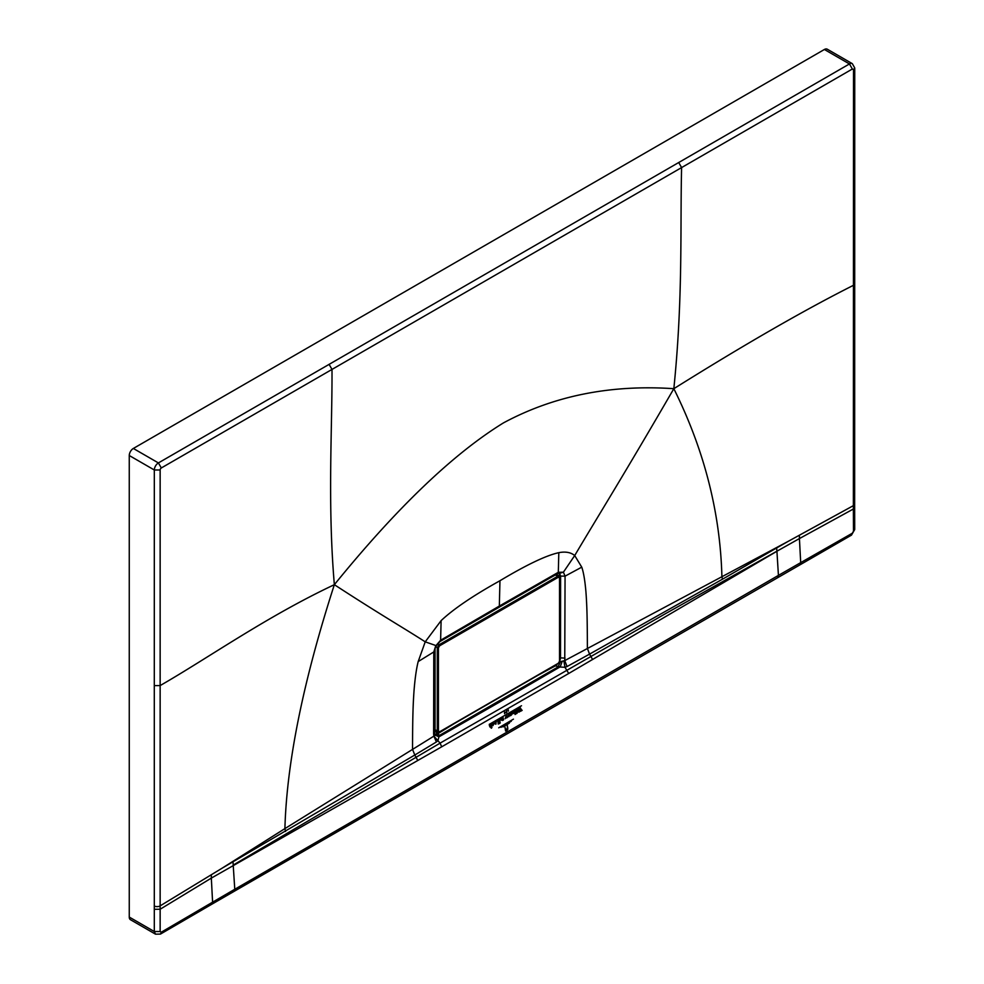 <?xml version="1.0" encoding="UTF-8"?>
<svg xmlns="http://www.w3.org/2000/svg" width="984" height="984" viewBox="0 0 984 984"><rect width="100%" height="100%" fill="white"/><g stroke="black" fill="none" stroke-linecap="round" stroke-linejoin="round"><path stroke-width="1.48" d="M439.602 645.799L558.358 577.239L559.527 577.916L559.527 661.199L558.358 663.228L439.602 731.788L438.433 731.112L438.433 647.829L439.602 645.799L437.474 643.893M546.661 579.773L555.628 574.865L559.527 577.916L559.06 576.144L559.761 577.583L559.761 660.879L558.186 663.61L439.43 732.17L437.818 732.268L439.036 732.133L437.29 731.124L437.29 647.829L439.036 644.803L557.78 576.243L558.358 577.239M555.345 575.025L557.411 575.898M436.761 730.952L435.063 729.968L435.063 648.271M511.311 721.198L500.942 727.348L511.311 721.198M498.728 727.803L513.439 719.144L498.728 727.803M503.082 726.93L509.281 723.179L503.082 726.93M505.665 729.636L507.461 728.418L507.264 725.257L507.793 728.234C507.252 730.509 506.514 730.989 505.604 729.673L506.01 730.288M506.022 730.472L505.604 729.673M505.37 729.636C505.874 731.26 506.698 731.137 507.855 729.267L505.641 731.087L504.841 726.659L505.887 730.743M505.272 712.145L504.78 713.289L504.448 711.912L504.558 713.695L505.272 712.145M508.408 711.112L508.248 709.722L508.15 711.038M506.735 710.596L506.207 712.441L506.883 712.379L506.059 712.773L506.625 710.608M521.508 705.749L507.437 713.88L521.508 705.749M505.899 714.765L489.233 724.384L505.899 714.765M507.695 716.008L508.753 716.696L508.593 714.199L507.695 716.008L508.753 716.696M508.74 716.561L508.162 715.749M508.839 714.212L508.986 716.561L509.097 714.212M509.515 714.015L508.839 714.064M499.023 721.739L498.556 720.042L497.855 720.657L498.212 724.039L499.146 723.671L498.261 723.203L499.023 721.739L498.187 721.973M499.134 723.523L498.261 723.203M498.802 720.054L500.057 719.193L499.897 722.834M500.29 722.883L499.417 723.523L499.208 720.165M494.669 723.535L495.727 724.212L495.579 721.715L494.669 723.535L495.727 724.212M495.727 724.076L495.137 723.265M495.813 721.727L495.961 724.076L496.071 721.739M496.477 721.543L495.813 721.592M522.135 710.276L521.508 709.845L522.147 710.386L520.721 711.198L520.069 708.394L519.49 711.616M519.859 711.58L518.789 712.207L520.118 707.533L521.508 709.845M516.551 713.671L517.277 712.982L517.055 709.378L516.022 709.968L516.551 713.671M515.087 714.507L515.813 713.831L515.591 710.227L514.571 710.817L515.087 714.507M510.29 715.749L510.634 713.08L511.692 712.477L511.52 714.446M511.766 714.63L510.536 715.712M492.861 723.498L493.095 725.602L492.283 725.614C494.46 723.781 494.423 723.375 492.16 724.409L493.328 723.461M493.095 725.602L492.283 725.614L493.71 723.105M489.712 726.733L490.487 727.25L489.638 725.626M489.331 725.491L490.339 724.802L490.635 726.93L490.758 724.556L491.779 723.966L491.692 727.422M491.963 727.52L491.274 728.258L491.164 726.45L490.487 727.25M518.506 710.682L517.978 711.407L517.547 709.095L518.58 708.492L518.396 710.399M512.701 713.621L512.233 713.72C514.202 713.597 514.447 712.908 513.008 711.653L513.783 711.543M513.648 713.08L512.885 711.936L512.172 712.859L513.008 711.653M513.66 712.601L512.885 711.936M506.047 716.315L505.124 718.738L506.698 714.126L506.231 715.565L507.51 717.361L506.44 717.976L506.047 716.315M506.698 714.126L506.366 715.024M502.603 718.049L503.033 717.41L503.562 719.759L502.443 720.497L503.23 720.165L502.246 718.763L501.532 720.313L501.668 718.197L503.193 719.033M502.16 718.689L501.188 719.021M501.668 718.197L502.32 718.172M499.958 580.732C473.23 595.591 453.612 608.887 441.115 620.621L440.611 640.252L499.331 606.07L499.958 580.732C526.698 564.718 546.317 555.37 558.814 552.676C565.517 551.384 570.818 552.344 574.705 555.542C598.26 515.801 624.446 473.919 673.831 388.692C610.51 384.412 553.709 395.826 503.402 422.923C453.181 453.858 396.835 507.781 334.351 584.681C380.525 614.742 403.846 628.05 425.223 641.839L418.175 661.592C416.392 668.677 415.014 678.37 414.03 690.682C412.923 706.389 412.616 719.538 412.542 749.377L414.793 755.023L436.392 741.973L437.929 740.632L438.925 736.844L560.253 666.795L555.357 665.873L557.608 663.942M441.115 620.621L425.223 641.839L434.977 645.233M558.814 552.676L558.309 572.307L563.414 572.184L574.705 555.542L581.753 567.153L565.062 576.157L563.414 572.184L559.576 573.303L560.609 576.095L560.523 658.087L559.638 661.679M418.175 661.592L433.772 651.961L435.691 645.922L440.611 640.252L439.959 641.531L498.654 607.497L499.331 606.07L558.309 572.307L557.608 573.598L559.576 573.303M776.917 551.224L778.43 575.394L800.693 562.639L799.426 538.568L776.917 551.224L776.647 547.965L788.024 541.446L564.755 660.596L565.062 576.157L560.609 576.095L559.146 573.131M439.959 641.531L436.084 646.033L433.772 651.961L433.612 734.002L433.895 736.143L440.094 743.129L233.257 865.059M563.918 661.285L564.964 667.287L558.063 666.943L498.728 701.125L558.063 666.943L560.474 661.691L564.755 660.596L567.055 666.537L564.964 667.287L568.727 673.474L776.917 551.274M562.135 661.568L560.253 666.795L499.737 701.986L498.728 701.125L439.528 735.429M560.474 661.691L558.814 663.105M581.753 567.153C583.524 572.171 584.914 580.277 585.898 591.458C586.993 605.886 587.3 618.678 587.386 648.431L589.551 654.126L567.055 666.537M776.917 551.188L665.75 613.524L440.094 743.129L441.693 746.807L417.794 760.484L414.793 755.023L222.15 868.159L160.146 905.883L160.146 685.577L154.291 685.602L154.304 931.528L160.146 931.516L160.146 909.241L154.242 909.302M232.999 861.836L234.77 889.278L212.593 902.168L211.326 878.109L417.794 760.484M799.844 564.73L800.693 562.639L852.341 533.217L853.497 531.212L853.374 509.011L854.653 507.289L854.715 529.515L851.48 535.124L211.745 904.271L212.593 902.168L161.315 932.18L160.146 931.516M788.024 541.446L799.426 535.198L799.426 538.568L853.374 509.011L853.374 505.653A4.12 2.374 -0 0 0 854.653 503.931L854.653 507.289M853.522 69.667L854.739 67.982L854.702 283.601L853.46 285.298C804.395 309.997 744.519 344.462 673.831 388.692C683.105 298.127 680.116 228.116 681.604 167.575L852.365 69.003L853.522 69.667L853.374 505.653L799.426 535.198M673.831 388.692C704.138 449.663 720.165 512.197 721.899 576.317L722.441 579.219L776.647 547.965M592.614 659.551L589.551 654.126L722.441 579.219M559.527 660.547L560.081 657.841L565.062 658.111M435.395 730.977A3.874 2.3 -121.6 0 0 437.757 733.769L439.516 735.38L438.925 736.844L439.528 735.38L434.78 734.261L438.003 733.929L434.83 734.335M453.932 723.806L437.757 733.769L434.793 734.261L435.002 734.974L434.78 734.261M434.522 735.983L435.002 734.974L438.925 736.844L499.737 701.986L498.728 701.125L439.528 735.38M334.351 584.681C266.049 616.857 207.993 658.161 160.146 685.577L160.146 469.983A1.648 0.947 -60 0 1 161.315 467.966L332.002 369.418C332.309 428.926 327.438 503.464 334.351 584.681C303.22 681.125 286.738 762.428 284.905 828.614L433.895 736.143L436.392 741.973M129.261 917.076A5.769 3.333 120 0 0 130.466 919.708L155.509 934.173L154.304 931.528L129.261 917.076L129.261 455.518L154.316 469.983L154.291 685.602M854.739 67.982L852.329 63.665A5.769 3.333 120 0 0 852.329 63.665L827.273 49.2A5.769 3.333 120 0 0 824.395 49.483L849.45 63.948L158.399 462.923L133.344 448.458L824.395 49.483M133.344 448.458A5.769 3.333 120 0 0 129.261 455.518M211.326 874.739L211.326 878.109L160.146 909.241L160.146 905.883A4.12 2.374 180 0 1 154.242 905.932M285.545 831.468L284.905 828.614L222.15 868.159M435.641 646.869L438.433 647.829M435.039 648.321L434.928 729.796L438.433 731.112M439.614 641.752L441.275 640.744M559.761 657.669A3.874 2.239 180 0 1 560.081 657.841L560.081 575.812A3.874 2.239 0 0 0 557.559 575.185M441.693 746.807L568.727 673.474M233.934 891.418A4.12 2.374 60 0 0 234.77 889.278L778.43 575.394A4.12 2.374 60 0 1 777.581 577.547M852.341 533.217L851.48 535.124M538.211 675.147L555.357 665.873M433.612 734.002L434.498 732.699L434.854 734.359M161.315 932.18L160.453 934.087L211.745 904.271M852.329 63.665A5.769 3.333 120 0 0 849.45 63.948L852.365 69.003M329.087 364.338L332.002 369.418L681.604 167.575L678.689 162.495M160.146 469.983L154.316 469.983A5.769 3.333 -60 0 1 158.399 462.923L161.315 467.966M853.497 531.212L854.715 529.515M554.632 575.271L556.919 574.779L559.072 576.144M434.928 648.665L434.928 729.796L437.855 732.28M854.702 283.601L854.653 503.931M160.453 934.087L155.509 934.173M434.584 650.719L434.498 732.699M557.608 573.598L498.654 607.497"/></g></svg>
